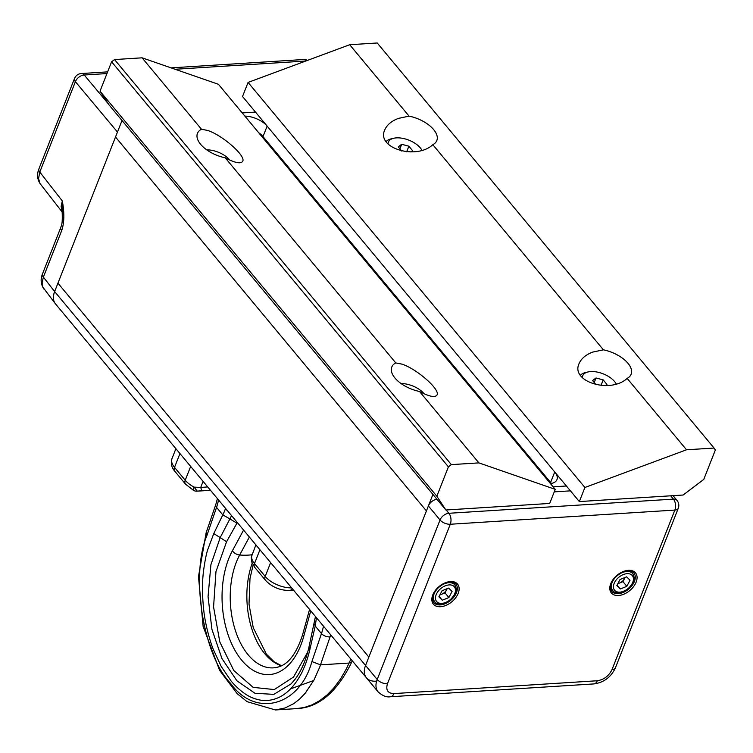 <?xml version="1.0" encoding="UTF-8"?>
<svg xmlns="http://www.w3.org/2000/svg" width="753" height="753" viewBox="0 0 753 753"><rect width="100%" height="100%" fill="white"/><g stroke="black" fill="none" stroke-linecap="round" stroke-linejoin="round"><path stroke-width="1.13" d="M553.144 486.833L566.397 485.996M432.928 494.41L426.424 510.92L115.51 137.018L426.424 510.92L368.857 657.068L57.943 283.166L122.014 120.508L432.928 494.41M242.231 112.922L255.483 112.093M550.499 483.652A18.317 9.29 21.5 0 0 556.956 479.623A18.317 9.29 21.5 0 0 554.735 471.971L267.146 126.109A18.317 9.29 21.5 0 0 244.876 116.103M551.384 483.492A18.317 9.29 21.5 0 0 550.603 482.466L263.004 136.604A18.317 9.29 21.5 0 0 258.646 132.669M436.975 499.277A7.85 4.97 140.3 0 0 428.382 505.96L365.553 665.464L368.857 657.068L57.943 283.166L54.64 291.562C52.785 296.494 53.011 300.522 55.317 303.675L55.6 304.014M387.447 683.762C385.621 690.059 387.776 693.325 393.913 693.588L597.289 680.759C603.944 679.695 608.857 675.968 612.02 669.596A7.85 3.981 -158.5 0 0 615.436 667.798L678.265 508.294A7.85 3.981 -158.5 0 1 674.848 510.082A7.85 4.593 -93.6 0 0 673.446 499.117L448.873 513.282A7.85 4.593 86.4 0 1 450.896 518.431A7.85 4.593 86.4 0 1 450.285 524.248L387.447 683.762A7.85 3.981 -158.5 0 1 377.206 679.488L365.553 665.464A20.933 13.253 140.3 0 0 366.4 677.785L55.487 303.883A20.933 13.253 -39.7 0 1 54.64 291.562L365.553 665.464A20.933 13.253 140.3 0 0 366.4 677.785A20.933 13.253 140.3 0 0 375.888 681.183M207.687 486.918L200.703 487.473L201.87 490.73L210.558 490.363M190.66 466.436L185.219 480.245L174.517 467.368A6.542 4.142 -39.7 0 0 174.781 471.218L185.483 484.094L193.53 490.41A6.542 1.242 -62 0 1 193.342 489.855A6.542 1.242 -62 0 1 194.076 487.116L200.703 487.473L203.094 481.393M255.879 544.88L251.615 556.307A6.542 5.582 -174.4 0 0 251.295 557.596L251.775 562.077L254.768 567.404L265.47 580.281C271.955 587.124 280.031 590.512 289.689 590.456L293.604 590.239M330.746 634.901L319.761 667.017L314.029 679.95L305.323 693.108L299.43 699.255L293.736 703.641L285.086 707.961L275.419 709.957L247.069 701.664L237.148 693.626L219.612 670.368L203.131 626.458L198.481 576.61L206.124 532.795M296.042 708.658L304.278 707.5L312.034 704.855L319.79 700.61L327.207 694.831L333.861 687.931L340.582 678.905L346.418 668.777L350.879 659.12M206.181 532.625L206.962 535.374C190.302 574.746 203.122 655.477 230.446 683.187C255.267 718.183 299.75 706.37 311.893 661.567L320.533 664.852L349.128 663.045L351.867 661.831L352.31 660.833M225.524 508.36L225.382 508.774A64.372 35.099 -31.6 0 1 222.803 514.892L213.748 533.623L207.668 549.822C206.303 554.029 204.967 560.712 203.677 569.87C202.068 581.598 202.105 595.105 203.771 610.419C205.145 623.795 209.635 640.154 213.231 649.284L221.231 666.499L231.162 681.089C237.722 689.014 247.229 696.45 254.053 698.379C261.649 701.259 269.245 701.231 276.84 698.285C284.276 695.48 291.072 689.569 297.209 680.561C302.706 671.563 301.812 672.58 304.617 666.33C306.565 662.113 309.822 650.423 309.916 649.265L315.215 626.035L316.458 617.724M330.115 636.85A6.542 3.511 -161.1 0 1 321.475 633.565L315.215 626.035L314.255 623.879M213.748 533.623L220.205 537.567L210.915 564.694L208.054 596.611L211.904 629.254L221.947 658.564L236.941 680.825L254.975 693.278L273.819 694.37L291.082 683.903L295.195 679.121C301.256 671.055 305.84 660.419 308.937 647.213L309.916 649.265M307.713 652.079L293.548 677.022L274.29 689.56L253.14 687.367L233.816 670.528L219.82 641.98L213.57 606.956L215.97 571.593L226.549 541.784L220.205 537.567L229.91 518.911L222.803 514.892L216.544 507.371A62.81 39.758 140.3 0 0 218.521 499.945M316.42 618.251L315.507 616.575M231.557 515.626L229.91 518.911L236.913 523.194L237.289 522.516M225.382 508.774L227.566 510.826M196.947 491.172L201.87 490.73M270.638 562.623L265.197 576.431L254.495 563.555A20.933 10.617 21.5 0 1 251.615 556.307L251.446 556.815M208.958 490.401L197.22 491.144L194.076 487.116A20.933 10.617 21.5 0 1 185.219 480.245A6.542 4.142 -39.7 0 0 185.483 484.094M636.144 582.116A15.7 9.94 -39.7 0 1 617.837 595.529A15.7 9.94 -39.7 0 1 611.285 582.445A15.7 9.94 -39.7 0 1 625.188 570.887A15.7 9.94 -39.7 0 1 636.144 582.116M440.514 606.73A15.7 9.94 -39.7 0 1 433.333 593.675A15.7 9.94 -39.7 0 1 447.235 582.107A15.7 9.94 -39.7 0 1 458.699 591.82A15.7 9.94 -39.7 0 1 440.514 606.73M433.521 593.298A14.392 9.111 140.3 0 0 433.766 602.569A14.392 9.111 140.3 0 0 440.279 604.904A14.392 9.111 140.3 0 0 456.478 592.63A14.392 9.111 140.3 0 0 455.894 584.159A14.392 9.111 140.3 0 0 446.83 582.229M612.02 669.596L674.848 510.082L450.285 524.248A7.85 3.981 -158.5 0 1 440.044 519.975L377.206 679.488A20.933 13.253 140.3 0 0 378.062 691.8C382.449 695.819 386.6 697.466 390.515 696.751L593.901 683.922A7.85 4.593 86.4 0 0 597.289 680.759M611.474 582.069A14.392 9.111 140.3 0 0 611.718 591.34A14.392 9.111 140.3 0 0 623.493 592.329A14.392 9.111 140.3 0 0 634.44 581.401A14.392 9.111 140.3 0 0 633.857 572.929A14.392 9.111 140.3 0 0 624.783 571M446.134 509.979L448.873 513.282A7.85 4.97 140.3 0 0 440.044 519.975L428.382 505.96M570.435 490.852L554.246 491.878M678.265 508.294A7.85 7.85 0 0 0 676.994 500.387A7.85 4.97 140.3 0 0 673.446 499.117L670.697 495.813M108.404 103.933L84.232 74.999A7.85 5.12 140.1 0 0 75.394 81.691L117.468 132.048L54.64 291.562L43.373 277.104L42.121 282.667L42.893 287.232L55.317 303.675M61.69 230.616L43.373 277.104A7.85 3.981 21.5 0 1 42.488 273.913L60.805 227.425A7.85 3.981 21.5 0 0 61.69 230.616C64.316 222.897 64.532 213.024 62.32 200.976L62.104 210.661M62.198 211.828L61.115 206.36L62.32 200.976L39.796 172.061L38.544 178.536L40.05 183.572L62.217 212.073M201.456 129.234A26.176 13.272 21.5 0 0 197.455 133.385A26.176 13.272 21.5 0 0 225.203 157.791L395.777 362.918A26.176 13.272 21.5 0 0 391.776 367.069A26.176 13.272 21.5 0 0 419.525 391.475L478.899 462.888L555.243 489.356L549.69 503.446L445.88 509.997L109.063 104.931L100.017 91.179L111.595 61.793L114.541 59.562L142.082 57.821L201.456 129.234L207.649 130.448C222.37 135.145 245.939 155.805 242.739 161.236C240.904 164.126 235.058 162.977 225.203 157.791M114.541 59.562L451.358 464.62L478.899 462.888M100.017 91.179L436.844 496.236L448.411 466.851L111.595 61.793M395.777 362.918L401.97 364.141C416.691 368.829 440.26 389.499 437.06 394.92C435.225 397.819 429.379 396.671 419.525 391.475M142.082 57.821L218.417 84.289L555.243 489.356M451.358 464.62L448.411 466.851M436.844 496.236L445.88 509.997M432.815 144.689L603.398 349.825A26.176 13.272 21.5 0 1 631.146 374.232A26.176 13.272 21.5 0 1 627.136 378.382L686.52 449.786L714.06 448.054L377.234 42.987L349.693 44.728L409.077 116.131A26.176 13.272 21.5 0 1 436.825 140.538A26.176 13.272 21.5 0 1 432.815 144.689C416.202 160.295 376.171 148.087 384.708 130.015C386.844 124.97 391.381 121.101 398.309 118.419L409.077 116.131M627.136 378.382C610.523 393.979 570.492 381.771 579.029 363.708C581.165 358.654 585.702 354.795 592.63 352.112L603.398 349.825M714.06 448.054L715.35 450.012L703.773 479.397L683.159 495.022L579.349 501.573L242.532 96.506L248.076 82.425L349.693 44.728M248.076 82.425L584.902 487.483L686.52 449.786M579.349 501.573L584.902 487.483M229.778 160.088A18.317 9.29 21.5 0 0 206.755 149.866M616.265 384.03A18.317 9.29 21.5 0 0 615.549 382.816A18.317 9.29 21.5 0 0 587.989 371.963A18.317 9.29 21.5 0 0 582.389 377.761M596.075 384.745L592.602 380.557L596.028 377.978L603.191 379.889L606.927 384.388L605.233 385.668M587.989 371.963L585.476 372.556A20.933 10.617 21.5 0 0 580.403 375.333M594.23 382.524L596.028 377.978M600.979 385.498L603.191 379.889M424.099 393.781A18.317 9.29 21.5 0 0 401.076 383.559M421.944 150.336A18.317 9.29 21.5 0 0 421.228 149.132A18.317 9.29 21.5 0 0 393.668 138.27A18.317 9.29 21.5 0 0 388.068 144.068M401.754 151.052L398.281 146.873L401.707 144.284L408.87 146.204L412.606 150.704L410.912 151.974M393.668 138.27L391.155 138.863A20.933 10.617 21.5 0 0 386.082 141.649M399.909 148.84L401.707 144.284M406.658 151.814L408.87 146.204M630.026 580.234L626.844 586.314L620.256 588.997L616.848 585.599L620.03 579.518L626.618 576.836L630.026 580.234M625.159 577.429L622.957 581.645L626.844 586.314M617.818 583.726L622.957 581.645M617.065 585.166L620.256 588.997M617.968 583.453A6.57 4.16 140.3 0 0 619.663 582.982A6.57 4.16 140.3 0 0 624.548 578.596A6.57 4.16 140.3 0 0 625.018 577.485M452.064 591.463L448.882 597.543L442.293 600.226L438.886 596.818L442.067 590.738L448.656 588.055L452.064 591.463M447.207 588.648L444.995 592.865L448.882 597.543M439.865 594.955L444.995 592.865M439.112 596.395L442.293 600.226M440.006 594.682A6.57 4.16 140.3 0 0 441.7 594.211A6.57 4.16 140.3 0 0 446.585 589.825A6.57 4.16 140.3 0 0 447.056 588.714M550.603 482.466L554.735 471.971M263.004 136.604L267.146 126.109M254.768 567.404A6.542 4.142 140.3 0 1 254.495 563.555L259.936 549.756M175.901 448.694L171.985 458.624A20.933 10.617 21.5 0 0 174.517 467.368L179.958 453.57M265.47 580.281A6.542 4.142 140.3 0 1 265.197 576.431A20.933 10.617 21.5 0 0 291.627 587.858M226.549 541.784L236.913 523.194M310.744 610.862L303.694 636.492A72.759 42.563 86.4 0 1 241.779 660.306A72.759 42.563 86.4 0 1 232.404 550.754L243.577 530.084M290.573 688.863L313.728 680.505M323.461 626.138A62.81 39.758 -39.7 0 1 321.475 633.565L311.893 661.567M293.265 589.834A6.542 3.831 86.4 0 1 291.985 590.314M206.171 532.644L215.753 504.642A6.542 3.511 18.9 0 0 216.544 507.371L206.962 535.374M292.183 588.535A6.542 3.831 86.4 0 1 289.689 590.456M281.471 665.765A66.311 38.789 86.4 0 1 252.189 563.225M249.375 537.049L239.661 555.008A60.193 35.655 28.4 0 0 252.02 554.754M232.404 550.754A6.542 3.878 -151.6 0 0 239.661 555.008A66.311 38.789 -93.6 0 0 235.877 632.002A66.311 38.789 -93.6 0 0 278.139 667.036C288.484 664.25 296.663 653.378 302.678 634.421A6.542 2.692 -164.6 0 0 303.694 636.492M393.913 693.588A7.85 4.593 86.4 0 1 390.515 696.751M107.623 71.874L81.324 73.54A7.85 4.593 86.4 0 1 84.232 74.999L106.954 73.559M175.082 69.267L305.765 61.021M306.236 60.852A7.85 4.593 -93.6 0 0 303.45 59.525L171.072 67.874M74.509 78.5A7.85 3.981 21.5 0 0 75.394 81.691L39.796 172.061A7.85 3.981 21.5 0 1 38.911 168.86L74.509 78.5A7.85 7.85 0 0 1 81.324 73.54M623.239 574.605A11.511 7.285 140.3 0 0 614.872 590.597A11.511 7.285 140.3 0 0 632.2 583.547A11.511 7.285 140.3 0 0 623.239 574.605M622.43 572.534A13.083 8.283 -39.7 0 1 632.718 573.617C634.591 577.099 634.788 579.989 633.311 582.295L628.331 588.78C620.265 593.477 615.013 594.004 612.594 590.343A13.083 8.283 -39.7 0 1 622.43 572.534M445.277 585.834A11.511 7.285 140.3 0 0 436.909 601.816A11.511 7.285 140.3 0 0 454.238 594.776A11.511 7.285 140.3 0 0 445.277 585.834M444.477 583.763A13.083 8.283 -39.7 0 1 454.765 584.836C456.638 588.319 456.836 591.218 455.349 593.515L450.379 600.009C442.303 604.706 437.06 605.224 434.641 601.572A13.083 8.283 -39.7 0 1 444.477 583.763M275.89 709.928L297.002 708.592M215.753 504.642L217.438 498.637M351.858 661.831C337.231 691.913 318.943 707.5 296.993 708.601M174.781 471.218C171.552 467.669 170.62 463.471 171.985 458.624M315.507 616.265L308.937 647.204M209.183 490.401L197.022 491.163A6.542 6.542 0 0 1 193.53 490.41M210.407 490.194L202.849 490.664L210.567 490.372M251.295 557.596A6.542 6.542 0 0 1 251.474 556.618L252.406 553.69M253.102 565.051L249.987 578.615L249.017 604.141L253.234 627.654L266.402 654.197L274.158 661.783L281.547 665.737M309.558 609.431L302.678 634.421M615.436 667.798C611.06 677.154 603.878 682.529 593.901 683.922M366.4 677.785L378.062 691.8M673.069 495.662L676.994 500.387M307.516 60.372A7.85 7.85 0 0 0 303.45 59.525M60.805 227.425C60.984 225.693 62.913 226.088 62.075 210.426L62.094 210.548M42.488 273.913C40.295 279.401 40.803 284.493 44.032 289.18M40.455 184.137C37.236 179.515 36.728 174.432 38.911 168.86M615.549 382.816L616.34 384.011M421.228 149.132L422.019 150.318M610.297 587.585L612.594 590.343M630.421 570.849L632.718 573.617M432.344 598.814L434.641 601.572M452.468 582.078L454.765 584.836"/></g></svg>
